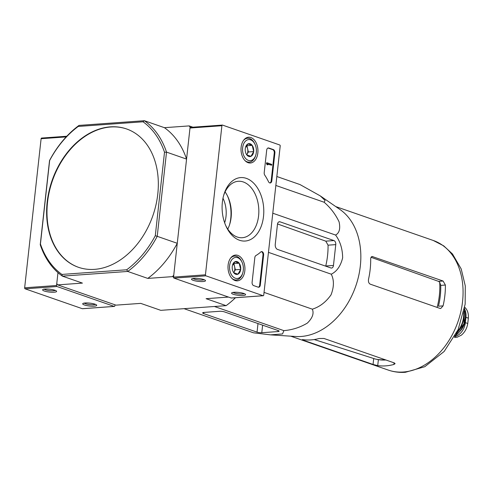 <?xml version="1.0" encoding="UTF-8"?>
<svg xmlns="http://www.w3.org/2000/svg" width="493" height="493" viewBox="0 0 493 493"><rect width="100%" height="100%" fill="white"/><g stroke="black" fill="none" stroke-linecap="round" stroke-linejoin="round"><path stroke-width="0.74" d="M184.031 308.667L253.488 332.812L270.497 334.858L282.551 333.94L283.863 330.637C292.3 329.922 300.114 327.414 307.324 323.106C312.476 318.084 314.146 313.443 312.334 309.173C319.655 306.886 325.885 302.123 331.019 294.882C334.106 286.92 334.186 280.024 331.259 274.188C336.867 271.446 340.657 265.992 342.641 257.833C342.561 248.977 340.207 241.379 335.585 235.05C339.375 233.016 340.54 228.616 339.079 221.85C335.56 214.363 330.581 207.824 324.135 202.241L325.097 200.472L320.284 195.9L339.936 209.47A68.595 49.984 109.2 0 1 356.858 282.736A68.595 49.984 109.2 0 1 301.161 336.472A68.595 49.984 109.2 0 1 295.782 336.497L270.904 334.883M320.284 195.9L299.99 184.561L276.832 176.512M393.889 364.469L395.109 363.643L394.32 362.922L323.993 338.469L319.187 338.5A68.595 49.984 109.2 0 1 311.015 339.899A68.595 49.984 109.2 0 1 303.645 339.739C301.913 339.529 301.79 339.677 303.269 340.188L373.053 364.45L377.724 365.627A68.595 49.984 -70.8 0 0 385.717 365.868A68.595 49.984 -70.8 0 0 393.889 364.469L394.067 362.83M385.162 359.736A62.648 45.652 109.2 0 1 375.247 359.015L314.232 339.541M375.247 359.015L378.384 359.65A62.531 45.566 -70.8 0 0 378.753 359.705A62.531 45.566 -70.8 0 0 385.914 359.995M303.645 339.739C301.913 339.529 301.79 339.677 303.269 340.188L303.324 339.702M371.66 256.662L372.77 256.582C371.457 256.317 370.767 257.149 370.687 259.078A68.595 49.984 109.2 0 1 368.573 279.075C368.142 281.639 368.715 283.339 370.286 284.178L440.07 308.433L440.699 308.513L443.09 305.876L438.45 306.208A62.531 45.566 -70.8 0 0 440.748 285.379L439.694 282.261A62.648 45.652 109.2 0 1 437.118 307.41M443.09 305.876A68.595 49.984 -70.8 0 0 445.389 285.046L443.096 281.028L372.184 256.502M371.063 257.303L438.524 281.361L439.694 282.261M333.94 240.572L280.012 221.819A3.383 2.206 85.9 0 0 279.402 221.739A3.383 2.206 85.9 0 0 277.46 224.352L275.248 244.355A4.227 2.761 85.9 0 0 277.528 249.415L330.914 267.976A3.383 2.206 85.9 0 0 331.518 268.056A3.383 2.206 85.9 0 0 333.465 265.45L335.764 244.62A3.383 2.206 85.9 0 0 333.94 240.572L325.781 241.157L328.048 245.175L335.764 244.62M335.585 235.05L272.783 213.216M331.259 274.188L268.457 252.354M312.334 309.173L264.038 292.386M283.863 330.637L214.406 306.486M324.135 202.241L275.846 185.454M257.05 332.14A3.383 0.69 -173.7 0 0 261.789 332.72L277.953 331.561A3.383 0.69 -173.7 0 0 279.124 331.167A3.383 0.69 -173.7 0 0 278.317 330.618L224.383 311.866A3.383 0.69 -173.7 0 0 219.644 311.293L204.12 312.408A4.227 0.863 -173.7 0 0 202.654 312.889A4.227 0.863 -173.7 0 0 203.664 313.585L257.05 332.14L257.999 323.55M126.701 128.993A73.241 53.373 -70.8 0 0 47.538 202.204A73.241 53.373 -70.8 0 0 78.603 267.348M47.174 202.081A73.241 53.373 -70.8 0 0 78.424 267.286A73.241 53.373 -70.8 0 0 152.885 215.632A73.241 53.373 -70.8 0 0 126.522 128.932A73.241 53.373 -70.8 0 0 110.34 126.855A73.241 53.373 -70.8 0 0 47.174 202.081M79.028 125.407A88.734 64.663 109.2 0 0 49.54 160.527L49.651 160.49A87.323 63.64 109.2 0 1 78.245 126.442L79.028 125.407L144.375 120.711A88.734 64.663 109.2 0 1 166.523 152.121L164.508 152.245L155.289 235.728A87.323 63.64 109.2 0 1 126.701 269.776L127.736 271.446L147.777 278.409A88.734 64.663 -70.8 0 0 177.27 243.296L157.224 236.326A88.734 64.663 109.2 0 1 127.736 271.446L62.389 276.135A88.734 64.663 109.2 0 1 40.247 244.725L40.438 243.973A87.323 63.64 109.2 0 0 61.908 274.428L126.701 269.776M155.289 235.728L157.224 236.326L166.523 152.121L186.564 159.091L190.082 127.2L189.17 125.906L164.422 127.681L144.375 120.711L143.038 121.789A87.323 63.64 109.2 0 1 164.508 152.245M114.968 304.797L114.857 305.777A0.844 0.555 85.9 0 1 114.222 306.406L57.009 286.519A0.844 0.555 85.9 0 1 56.553 285.509L57.971 272.647L56.763 283.586L57.675 284.88L82.43 283.105L62.389 276.135L61.908 274.428M49.651 160.49L40.438 243.973M78.245 126.442L143.038 121.789M49.54 160.527L40.247 244.725M222.984 198.254A23.097 15.092 -94.1 0 1 224.654 222.787M190.082 127.2L190.557 127.36M189.17 125.906L192.886 127.194M186.564 159.091A88.734 64.663 -70.8 0 0 164.422 127.681M57.675 284.88L115.984 305.149L140.733 303.374L160.78 310.337L226.127 305.648A88.734 64.663 -70.8 0 0 235.469 297.729M147.777 278.409L172.532 276.635L173.746 275.186L177.27 243.296M172.532 276.635L173.548 276.986M226.127 305.648L206.086 298.678L228.505 297.069M333.465 265.45L325.744 266.004A65.729 47.901 -70.8 0 0 328.048 245.175M277.522 223.951L325.781 241.157M227.458 195.857A30.48 19.917 -94.1 0 1 229.541 224.833M252.108 282.218A2.816 1.843 85.9 0 0 253.63 285.589L258.184 287.172A2.816 1.843 85.9 0 0 258.689 287.24A2.816 1.843 85.9 0 0 260.31 285.065L263.619 255.047A2.816 1.843 85.9 0 0 261.598 251.603A2.816 1.843 85.9 0 0 260.779 251.972A49.294 32.211 85.9 0 1 255.91 255.54A2.816 1.843 85.9 0 0 254.832 257.549L252.108 282.218M205.895 275.827L263.108 295.714A0.844 0.555 85.9 0 0 263.743 295.085L280.203 145.996A0.844 0.555 85.9 0 0 279.747 144.985L222.534 125.099A0.844 0.555 85.9 0 0 221.899 125.727L205.439 274.817A0.844 0.555 85.9 0 0 205.895 275.827L173.992 278.12L231.205 298.006A0.844 0.555 85.9 0 0 231.5 297.982M246.358 178.374A31.799 20.774 -94.1 0 1 260.735 227.519A31.799 20.774 -94.1 0 1 226.201 226.607A31.799 20.774 -94.1 0 1 223.902 194.581A31.799 20.774 -94.1 0 1 246.358 178.374M241.12 147.21A12.923 8.443 -94.1 0 1 248.423 137.233A12.923 8.443 -94.1 0 1 257.901 149.508A12.923 8.443 -94.1 0 1 250.278 163.01A12.923 8.443 -94.1 0 1 241.12 147.21M228.111 265.049A12.923 8.443 -94.1 0 1 235.414 255.078A12.923 8.443 -94.1 0 1 244.885 267.354A12.923 8.443 -94.1 0 1 237.262 280.856A12.923 8.443 -94.1 0 1 228.111 265.049M268.537 181.744A2.816 1.843 85.9 0 0 270.201 182.977A2.816 1.843 85.9 0 0 271.822 180.802L274.891 152.972A2.816 1.843 85.9 0 0 273.375 149.601L268.814 148.017A2.816 1.843 85.9 0 0 268.315 147.943A2.816 1.843 85.9 0 0 266.695 150.125L264.211 172.593A2.816 1.843 85.9 0 0 264.784 175.181A49.294 32.211 85.9 0 1 268.537 181.744M234.033 292.3A7.044 1.442 6.3 0 1 245.471 294.339A7.044 1.442 6.3 0 1 238.433 295.319A7.044 1.442 6.3 0 1 231.778 292.83A7.044 1.442 6.3 0 1 234.033 292.3M193.952 278.366A7.044 1.442 6.3 0 1 205.384 280.406A7.044 1.442 6.3 0 1 198.346 281.38A7.044 1.442 6.3 0 1 191.697 278.89A7.044 1.442 6.3 0 1 193.952 278.366M190.631 127.385A0.844 0.555 85.9 0 0 189.996 128.02L173.536 277.103A0.844 0.555 85.9 0 0 173.992 278.12M223.631 195.524A28.292 18.487 -94.1 0 1 237.774 181.325A28.292 18.487 -94.1 0 1 243.332 181.979A28.292 18.487 -94.1 0 1 258.825 212.421A28.292 18.487 -94.1 0 1 241.823 237.743A28.292 18.487 -94.1 0 1 225.8 225.714M225.085 191.906A27.183 17.76 -94.1 0 1 227.834 196.633A27.183 17.76 -94.1 0 1 229.8 224.013A27.183 17.76 -94.1 0 1 227.76 229.085M204.176 279.697A5.824 1.196 6.3 0 1 198.506 279.95A5.824 1.196 6.3 0 1 193.028 278.465M244.257 293.631A5.824 1.196 6.3 0 1 238.587 293.883A5.824 1.196 6.3 0 1 233.115 292.398M267.637 164.68L267.003 164.724L266.818 163.812L267.459 163.762L267.915 164.773L267.976 163.947L271.649 165.223L271.735 164.397L267.181 162.813L267.095 163.639L267.459 163.762M267.003 164.724L267.915 164.773M267.976 164.212L271.649 165.223M267.095 163.639L266.454 163.682L266.547 162.863L267.181 162.813M269.874 182.958A2.816 1.843 85.9 0 0 271.181 180.845L274.256 153.021A2.816 1.843 85.9 0 0 272.734 149.644L268.18 148.06A2.816 1.843 85.9 0 0 267.995 148.011M266.454 163.682L266.818 163.812M258.363 287.222A2.816 1.843 85.9 0 0 259.669 285.114L262.985 255.091A2.816 1.843 85.9 0 0 261.284 251.67M232.505 265.172L234.97 261.746A6.508 4.252 -94.1 0 1 239.173 263.207L240.676 269.418L237.965 274.17L233.756 272.709A6.508 4.252 -94.1 0 1 233.041 271.495A6.508 4.252 -94.1 0 1 232.258 266.497A6.508 4.252 -94.1 0 1 232.573 264.944A6.508 4.252 -94.1 0 1 234.97 261.746L239.173 263.207A6.508 4.252 -94.1 0 1 240.676 269.418A6.508 4.252 -94.1 0 1 237.965 274.17A6.508 4.252 -94.1 0 1 233.756 272.709M229.633 265.579A10.563 6.902 -94.1 0 1 234.841 257.568A10.563 6.902 -94.1 0 1 242.026 262.208A10.563 6.902 -94.1 0 1 242.79 272.851A10.563 6.902 -94.1 0 1 234.471 277.849A10.563 6.902 -94.1 0 1 229.633 265.579M230.49 258.264A11.974 7.82 -94.1 0 1 234.545 256.095A11.974 7.82 -94.1 0 1 241.706 261.518L242.026 262.208M242.79 272.851L242.568 273.578A11.974 7.82 -94.1 0 1 236.258 279.975A11.974 7.82 -94.1 0 1 231.932 278.403M233.725 272.66L234.002 272.179A5.633 3.679 -94.1 0 1 233.707 272.629M233.164 263.823A5.633 3.679 -94.1 0 1 234.606 266.695L233.861 263.589L233.435 263.441M234.606 266.695A5.633 3.679 -94.1 0 1 234.791 269.603A5.633 3.679 -94.1 0 1 234.002 272.179L235.358 269.8L234.606 266.695M235.358 269.8L240.676 269.418M233.861 263.589L239.173 263.207M245.514 147.333L247.979 143.901A6.508 4.252 -94.1 0 1 252.188 145.361L253.685 151.579L250.974 156.324L246.765 154.864A6.508 4.252 -94.1 0 1 246.05 153.65A6.508 4.252 -94.1 0 1 245.267 148.652A6.508 4.252 -94.1 0 1 245.582 147.099A6.508 4.252 -94.1 0 1 247.979 143.901L252.188 145.361A6.508 4.252 -94.1 0 1 253.685 151.579A6.508 4.252 -94.1 0 1 250.974 156.324A6.508 4.252 -94.1 0 1 246.765 154.864M242.642 147.74A10.563 6.902 -94.1 0 1 247.85 139.729A10.563 6.902 -94.1 0 1 255.035 144.369A10.563 6.902 -94.1 0 1 255.799 155.005A10.563 6.902 -94.1 0 1 247.48 160.003A10.563 6.902 -94.1 0 1 242.642 147.74M243.499 140.419A11.974 7.82 -94.1 0 1 247.554 138.25A11.974 7.82 -94.1 0 1 254.715 143.679L255.035 144.369M255.799 155.005L255.584 155.733A11.974 7.82 -94.1 0 1 249.273 162.129A11.974 7.82 -94.1 0 1 244.947 160.564M246.734 154.814L247.011 154.334A5.633 3.679 -94.1 0 1 246.716 154.79M246.173 145.983A5.633 3.679 -94.1 0 1 247.615 148.849L246.87 145.743L246.445 145.601M247.615 148.849A5.633 3.679 -94.1 0 1 247.8 151.764A5.633 3.679 -94.1 0 1 247.011 154.334L248.367 151.961L247.615 148.849M248.367 151.961L253.685 151.579M246.87 145.743L252.188 145.361M41.745 138.077A0.844 0.555 85.9 0 0 41.11 138.712L24.65 287.795A0.844 0.555 85.9 0 0 25.106 288.812L82.319 308.698A0.844 0.555 85.9 0 0 82.614 308.673M85.153 302.992A7.044 1.442 6.3 0 1 96.585 305.031A7.044 1.442 6.3 0 1 89.547 306.011A7.044 1.442 6.3 0 1 82.892 303.522A7.044 1.442 6.3 0 1 85.153 302.992M45.066 289.058A7.044 1.442 6.3 0 1 56.498 291.098A7.044 1.442 6.3 0 1 49.46 292.072A7.044 1.442 6.3 0 1 42.811 289.582A7.044 1.442 6.3 0 1 45.066 289.058M55.29 290.389A5.824 1.196 6.3 0 1 49.62 290.642A5.824 1.196 6.3 0 1 44.142 289.157M95.377 304.323A5.824 1.196 6.3 0 1 89.708 304.575A5.824 1.196 6.3 0 1 84.229 303.09M464.862 309.672A13.804 10.057 109.2 0 1 465.928 317.313L465.343 322.656A13.804 10.057 109.2 0 1 454.62 336.664M464.449 307.016C467.364 309.518 468.664 313.228 468.35 318.151L467.758 323.494C466.982 328.35 464.844 332.239 461.343 335.166L457.128 337.237L454.478 337.526L457.128 337.237M465.478 315.446A15.493 11.29 109.2 0 1 459.987 331.247M378.384 359.65L377.724 365.627M373.7 358.559L373.053 364.45M440.748 285.379L445.389 285.046M438.524 281.361L443.096 281.028M403.391 372.012A68.595 49.984 109.2 0 1 388.231 370.064C393.759 371.969 399.478 372.708 405.406 372.289L424.818 366.7L444.162 351.466L458.126 329.62L465.145 304.23L465.287 285.909L461.208 268.95L452.494 253.981L443.731 245.865L433.279 240.485A68.595 49.984 109.2 0 1 460.838 311.699A68.595 49.984 109.2 0 1 403.391 372.012M262.621 325.158L261.789 332.72M278.064 330.526L277.953 331.561M203.788 312.439L203.664 313.585M278.816 221.905L280.012 221.819M263.108 295.714L231.205 298.006M221.899 125.727L189.996 128.02M205.439 274.817L173.536 277.103M267.046 164.317L267.687 164.268M268.18 148.06L268.814 148.017M272.734 149.644L273.375 149.601M274.256 153.021L274.891 152.972M271.181 180.845L271.822 180.802M259.669 285.114L260.31 285.065M262.985 255.091L263.619 255.047M114.222 306.406L82.319 308.698M57.009 286.519L25.106 288.812M66.173 136.912L41.11 138.712M56.553 285.509L24.65 287.795M468.35 318.151L465.928 317.313M467.758 323.494L465.343 322.656M463.673 312.808A20.817 15.172 109.2 0 1 456.937 332.19M463.975 311.397A21.094 15.375 109.2 0 1 456.296 333.484M464.511 308.55A20.564 14.987 109.2 0 1 454.953 336.053M290.716 336.164L388.231 370.064M335.764 206.585L433.279 240.485M378.753 359.705L376.849 359.385M263.256 295.738L231.353 298.025M222.386 125.074L190.483 127.367M234.545 256.095L232.437 256.243M236.258 279.975L234.157 280.129M247.554 138.25L245.452 138.397M249.273 162.129L247.166 162.283M114.37 306.424L82.467 308.717M66.789 136.247L41.597 138.058M464.529 308.47L463.968 323.772L454.916 336.127"/></g></svg>
